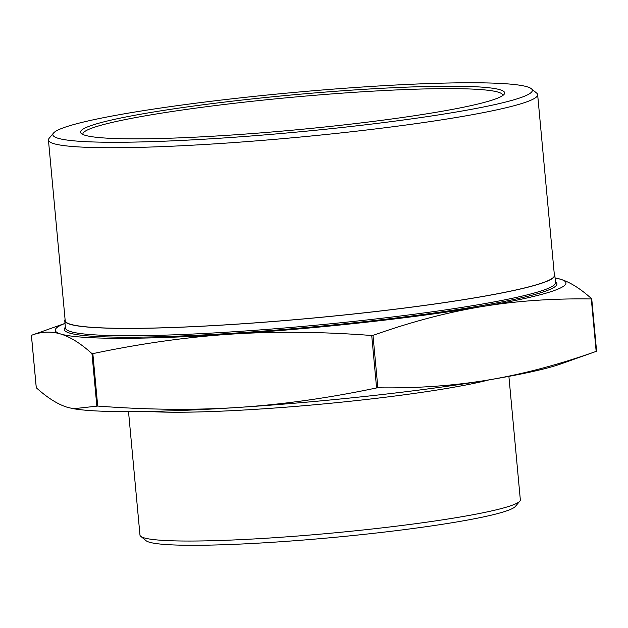 <?xml version="1.0" encoding="UTF-8"?>
<svg xmlns="http://www.w3.org/2000/svg" width="628" height="628" viewBox="0 0 628 628"><rect width="100%" height="100%" fill="white"/><g stroke="black" fill="none" stroke-linecap="round" stroke-linejoin="round"><path stroke-width="0.94" d="M36.691 387.617L36.291 387.759C47.516 397.909 57.933 404.44 67.534 407.352L73.515 408.734L97.709 406.057C147.085 409.849 193.887 410.312 238.122 407.446A256.452 21.156 174.7 0 1 75.132 408.985L73.515 408.734M65.014 323.428A256.452 21.156 -5.3 0 0 60.735 334.025C51.127 331.137 41.362 331.568 31.424 335.328L31.832 335.187M65.014 323.396L31.424 335.328L36.291 387.759M91.978 353.627C80.753 343.477 70.336 336.946 60.735 334.025A256.452 21.156 -5.3 0 0 231.316 334.12C187.089 337.008 140.931 343.508 92.85 353.627L91.978 353.627L96.845 406.057M376.588 387.939L377.852 387.798C416.647 388.394 453.353 385.804 487.98 380.042C522.606 374.257 558.669 364.703 596.168 351.39L560.875 363.926A256.452 21.156 174.7 0 1 487.98 380.042A256.452 21.156 174.7 0 1 238.122 407.446C282.349 404.565 328.507 398.058 376.588 387.939L371.721 335.509C322.352 331.725 275.551 331.262 231.316 334.12A256.452 21.156 -5.3 0 0 481.181 306.715C446.555 312.501 410.492 322.054 372.993 335.376L371.721 335.509M591.709 298.818L591.309 298.959C552.514 298.363 515.808 300.953 481.181 306.715A256.452 21.156 -5.3 0 0 560.466 279.217C570.067 282.129 580.484 288.668 591.709 298.818L591.309 298.959L596.168 351.39L596.576 351.248L591.717 298.904M555.081 277.937L560.466 279.217A256.452 21.156 -5.3 0 0 555.081 277.961M65.084 319.487A246.09 20.3 -5.3 0 0 64.763 320.727A246.09 20.3 -5.3 0 0 311.676 318.208A246.09 20.3 -5.3 0 0 554.83 275.268A246.09 20.3 -5.3 0 0 554.288 274.106M489.11 379.854A191.438 15.786 174.7 0 1 319.66 404.299A191.438 15.786 174.7 0 1 148.608 411.442M82.959 134.51A210.812 17.388 174.7 0 1 82.88 134.157A210.812 17.388 174.7 0 1 291.188 97.364A210.812 17.388 174.7 0 1 502.706 95.205A210.812 17.388 174.7 0 1 502.69 95.574M226.747 135.358A212.986 17.568 -5.3 0 0 504.072 94.365A212.986 17.568 -5.3 0 0 290.968 95.032A212.986 17.568 -5.3 0 0 81.381 133.576A212.986 17.568 -5.3 0 0 226.747 135.358M367.027 86.711A240.76 19.861 174.7 0 1 531.351 88.721A240.76 19.861 174.7 0 1 294.43 132.296A240.76 19.861 174.7 0 1 53.529 133.05A240.76 19.861 174.7 0 1 367.027 86.711M140.743 536.32L146.041 540.684A186.108 15.355 -5.3 0 0 332.024 537.576A186.108 15.355 -5.3 0 0 515.4 506.419L519.811 501.152A190.998 15.755 174.7 0 1 331.608 533.125A190.998 15.755 174.7 0 1 140.743 536.32A190.998 15.755 174.7 0 1 139.973 535.08L128.52 411.646M53.529 133.05L49.125 138.317A245.65 20.261 -5.3 0 0 48.442 140.068A245.65 20.261 -5.3 0 0 294.917 137.548A245.65 20.261 -5.3 0 0 537.647 94.687A245.65 20.261 -5.3 0 0 536.65 93.093L531.351 88.721M48.442 140.068L65.194 320.688A245.65 20.261 -5.3 0 0 311.669 318.168A245.65 20.261 -5.3 0 0 554.398 275.307L537.647 94.687M508.892 376.36L520.337 499.794A190.998 15.755 174.7 0 1 519.811 501.152M97.709 406.057L92.85 353.627M377.852 387.798L372.993 335.376M554.83 275.268L555.513 282.6A246.09 20.3 174.7 0 1 312.351 325.54A246.09 20.3 174.7 0 1 65.445 328.059L64.763 320.727M65.375 327.274A247.393 20.402 -5.3 0 0 312.485 326.945A247.393 20.402 -5.3 0 0 555.442 281.807M31.4 335.336L36.259 387.712M591.741 298.865L596.6 351.24"/></g></svg>
